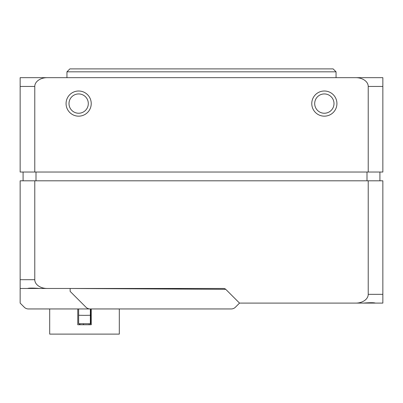 <?xml version="1.0" encoding="UTF-8"?>
<svg xmlns="http://www.w3.org/2000/svg" width="403" height="403" viewBox="0 0 403 403"><rect width="100%" height="100%" fill="white"/><g stroke="black" fill="none" stroke-linecap="round" stroke-linejoin="round"><path stroke-width="0.6" d="M343.069 303.101L363.294 303.101C369.999 302.593 374.024 302.593 375.374 303.101L343.069 303.101M49.181 288.472L27.626 288.472C28.986 287.969 33.016 287.969 39.706 288.472L223.69 288.472A2.927 2.927 0 0 1 225.756 289.334L70.147 288.472L70.147 291.399L85.985 307.237A5.849 5.849 0 0 0 90.121 308.95L231.251 308.95A5.849 5.849 0 0 0 235.387 307.237L239.523 303.101L225.756 289.334M68.999 103.586A9.652 9.652 0 0 1 78.65 93.934A9.652 9.652 0 0 1 88.302 103.586A9.652 9.652 0 0 1 78.65 113.238A9.652 9.652 0 0 1 68.999 103.586M78.65 116.165A12.579 12.579 0 0 1 66.072 103.586A12.579 12.579 0 0 1 78.65 91.007A12.579 12.579 0 0 1 91.229 103.586A12.579 12.579 0 0 1 78.65 116.165M314.698 103.586A9.652 9.652 0 0 1 324.35 93.934A9.652 9.652 0 0 1 334.001 103.586A9.652 9.652 0 0 1 324.35 113.238A9.652 9.652 0 0 1 314.698 103.586M324.35 116.165A12.579 12.579 0 0 1 311.771 103.586A12.579 12.579 0 0 1 324.35 91.007A12.579 12.579 0 0 1 336.928 103.586A12.579 12.579 0 0 1 324.35 116.165M201.5 71.82L336.052 71.82L333.125 68.893L69.875 68.893L66.948 71.82L201.5 71.82M359.451 77.668L47.186 77.668A12.407 8.775 0 0 0 34.774 86.444L34.774 172.031L20.15 172.031L20.15 77.668L47.186 77.668M119.308 308.95L119.308 334.107L49.695 334.107L49.695 308.95M77.774 308.95L77.774 324.742L91.229 324.742L91.229 308.95M78.65 308.95L78.65 315.262L84.499 315.363L90.348 315.262L90.348 308.95M79.527 324.742L79.527 323.72L78.65 323.72L78.65 315.262M90.348 315.262L90.348 323.72L78.65 323.72M83.446 324.742L83.446 323.72L89.179 323.72L89.179 324.742M90.816 308.95L90.816 324.742M79.935 323.72L79.935 324.742M56.128 77.668L43.549 77.668M368.226 172.031L382.85 172.031L382.85 77.668L355.814 77.668A12.407 8.775 0 0 1 368.226 86.444L368.226 172.031L34.774 172.031M27.172 288.472L20.15 288.472L20.15 303.101L24.286 307.237A5.849 5.849 0 0 0 28.422 308.95L90.121 308.95M70.147 291.399L85.985 307.237M379.913 172.031L379.913 180.806M23.087 172.031L23.087 180.806M36.003 172.031L36.003 180.806M366.997 172.031L366.997 180.806M20.15 303.101L24.286 307.237L20.15 303.101M239.523 303.101L235.387 307.237L239.523 303.101L235.387 307.237L239.523 303.101L235.387 307.237L239.523 303.101L355.814 303.101A12.407 8.775 180 0 0 368.226 294.326L368.226 180.806L382.85 180.806L382.85 303.101L375.374 303.101M20.15 279.702L34.774 279.702L34.774 180.806L20.15 180.806L20.15 288.472L27.626 288.472M39.706 288.472L223.69 288.472M34.774 279.702A12.407 8.775 180 0 0 47.186 288.472M368.226 180.806L34.774 180.806M363.294 303.101L355.814 303.101M34.774 86.444L20.15 86.444M382.85 86.444L368.226 86.444M368.226 294.326L382.85 294.326M336.052 71.82L336.052 77.668M66.948 71.82L66.948 77.668"/></g></svg>
